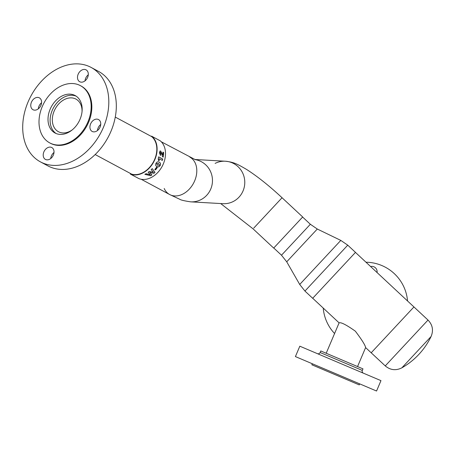 <?xml version="1.0" encoding="UTF-8"?>
<svg xmlns="http://www.w3.org/2000/svg" width="455" height="455" viewBox="0 0 455 455"><rect width="100%" height="100%" fill="white"/><g stroke="black" fill="none" stroke-linecap="round" stroke-linejoin="round"><path stroke-width="0.68" d="M431.095 336.49L431.101 336.478A71.93 71.93 0 0 1 401.85 367.845L431.095 336.49L401.862 367.839C395.896 370.814 390.362 370.165 385.254 365.905L371.189 352.79L413.931 306.954L371.189 352.79L365.61 347.586C365.291 345.254 361.867 339.783 355.338 331.166C346.323 324.807 340.909 322.043 339.1 322.868L312.704 298.252M385.254 365.905L428.007 320.058L355.463 252.406M347.751 245.165L304.947 291.063L312.682 298.281L355.486 252.377L347.751 245.165L340.801 240.405L299.714 284.466L286.724 261.813L317.294 229.03L340.801 240.405M93.946 119.932A6.734 4.965 -61.8 0 0 90.016 125.927A6.734 4.965 -61.8 0 0 92.149 131.427A6.734 4.965 -61.8 0 0 96.727 131.051A6.734 4.965 -61.8 0 0 100.657 125.057A6.734 4.965 -61.8 0 0 98.519 119.557A6.734 4.965 -61.8 0 0 93.946 119.932M100.726 124.477A6.734 4.965 -61.8 0 0 97.467 130.545M53.844 150.343A6.734 4.965 -61.8 0 0 51.796 147.539A6.734 4.965 -61.8 0 0 45.557 149.28A6.734 4.965 -61.8 0 0 43.384 156.605A6.734 4.965 -61.8 0 0 45.426 159.409A6.734 4.965 -61.8 0 0 51.671 157.669A6.734 4.965 -61.8 0 0 53.844 150.343M54.003 152.459A6.734 4.965 -61.8 0 0 50.744 158.528M37.566 109.342A6.734 4.965 -61.8 0 0 41.496 103.348A6.734 4.965 -61.8 0 0 39.363 97.848A6.734 4.965 -61.8 0 0 34.785 98.223A6.734 4.965 -61.8 0 0 30.86 104.218A6.734 4.965 -61.8 0 0 32.993 109.718A6.734 4.965 -61.8 0 0 37.566 109.342M77.674 78.931A6.734 4.965 -61.8 0 0 79.716 81.735A6.734 4.965 -61.8 0 0 85.955 79.995A6.734 4.965 -61.8 0 0 88.128 72.669A6.734 4.965 -61.8 0 0 86.086 69.865A6.734 4.965 -61.8 0 0 79.841 71.606A6.734 4.965 -61.8 0 0 77.674 78.931M24.149 139.554A53.593 39.5 118.2 0 1 41.416 81.257A53.593 39.5 118.2 0 1 91.102 67.42A53.593 39.5 118.2 0 1 107.363 89.72A53.593 39.5 118.2 0 1 90.096 148.023A53.593 39.5 118.2 0 1 40.41 161.861A53.593 39.5 118.2 0 1 24.149 139.554M91.102 67.42L98.621 71.452A53.593 39.5 118.2 0 1 114.876 93.753A53.593 39.5 118.2 0 1 97.609 152.055A53.593 39.5 118.2 0 1 47.929 165.893L40.41 161.861M81.587 104.394A21.26 15.669 118.2 0 1 74.739 127.519A21.26 15.669 118.2 0 1 55.032 133.014A21.26 15.669 118.2 0 1 48.577 124.164A21.26 15.669 118.2 0 1 55.43 101.033A21.26 15.669 118.2 0 1 75.138 95.544A21.26 15.669 118.2 0 1 81.587 104.394M39.875 129.374A32.476 23.933 118.2 0 1 50.34 94.049A32.476 23.933 118.2 0 1 80.444 85.665A32.476 23.933 118.2 0 1 90.295 99.179A32.476 23.933 118.2 0 1 79.83 134.504A32.476 23.933 118.2 0 1 49.726 142.893A32.476 23.933 118.2 0 1 39.875 129.374M80.444 85.665L81.115 86.023A32.476 23.933 118.2 0 1 90.966 99.543A32.476 23.933 118.2 0 1 80.501 134.868A32.476 23.933 118.2 0 1 50.397 143.251L49.726 142.893M41.564 102.767A6.734 4.965 -61.8 0 0 38.305 108.836M88.287 74.785A6.734 4.965 -61.8 0 0 85.028 80.853M357.556 366.565L365.61 347.586M326.201 353.256L339.1 322.868M363.431 373.197A2.116 2.116 0 0 1 362.311 370.421L362.976 368.863L320.781 350.953L320.121 352.511L362.311 370.421M317.345 353.632A2.116 2.116 0 0 0 320.121 352.511M359.672 383.861L359.234 384.896L311.846 364.785L312.289 363.744M380.96 380.636L299.822 346.192L295.409 356.578L376.552 391.021L380.96 380.636M370.586 266.511A5.289 5.289 0 0 1 377.041 272.528M334.579 333.521A42.309 42.309 0 0 1 323.226 308.063M365.979 262.216A42.309 42.309 0 0 1 407.549 300.977M253.754 228.091L282.055 197.737L253.754 228.091M220.669 203.55L253.054 228.837L273.683 248.077L302.683 216.978L282.055 197.737C269.184 185.765 257.371 176.341 246.621 169.47C236.094 163.277 233.426 162.207 225.396 161.229A21.26 20.594 93.3 0 1 243.374 174.657A21.26 20.594 93.3 0 1 239 197.169A21.26 20.594 93.3 0 1 222.978 203.681A21.26 20.594 -86.7 0 0 240.382 195.525A21.26 20.594 -86.7 0 0 242.964 173.656A21.26 20.594 -86.7 0 0 225.396 161.229A21.26 20.594 93.3 0 0 215.124 163.396M76.161 96.164A21.26 15.669 -61.8 0 0 54.088 106.749A21.26 15.669 -61.8 0 0 54.458 132.172A21.26 15.669 -61.8 0 0 56.107 133.52M141.198 179.264L169.669 194.541A21.26 15.669 -61.8 0 0 192.397 185.151A21.26 15.669 -61.8 0 0 192.448 159.045A21.26 15.669 -61.8 0 0 189.78 157.077A21.26 15.669 118.2 0 1 191.117 186.982A21.26 15.669 118.2 0 1 169.669 194.541A21.26 15.669 118.2 0 1 164.181 188.472M82.048 111.555A18.513 13.644 -61.8 0 0 78.26 100.805A18.513 13.644 -61.8 0 0 75.94 99.093A18.513 13.644 -61.8 0 0 56.153 107.272A18.513 13.644 -61.8 0 0 56.107 129.999A18.513 13.644 -61.8 0 0 58.428 131.717A18.513 13.644 -61.8 0 0 72.191 129.92M208.066 193.688A21.26 20.594 -86.7 0 0 195.041 159.597A21.26 20.594 93.3 0 1 208.066 193.688A21.26 20.594 93.3 0 1 190.656 201.844A21.26 20.594 -86.7 0 0 208.066 193.688M130.511 174.157L138.968 178.639A21.863 16.113 -61.8 0 0 161.866 166.894A21.863 16.113 -61.8 0 0 160.251 140.817L151.856 136.307A21.863 16.113 -61.8 0 1 153.466 162.384A21.863 16.113 -61.8 0 1 130.568 174.129L130.721 173.816A21.51 15.851 -61.8 0 0 153.238 162.253A21.51 15.851 -61.8 0 0 151.663 136.602L151.674 136.5M153.921 173.332L149.78 172.479L151.896 174.919A21.863 16.113 -61.8 0 1 150.713 175.687L144.878 174.339A21.863 16.113 -61.8 0 0 146.072 173.696L150.269 174.748L148.182 172.314A21.863 16.113 -61.8 0 0 149.268 171.461L153.443 172.269L151.214 169.675A21.863 16.113 -61.8 0 0 152.215 168.606L155.001 172.337A21.863 16.113 -61.8 0 1 153.921 173.332L149.78 172.479M154.814 169.505A21.863 16.113 -61.8 0 0 156.565 167.241L157.265 167.616A21.863 16.113 -61.8 0 1 155.513 169.88L154.814 169.505M158.71 161.974L159.108 162.162C160.382 162.662 160.729 163.766 160.132 165.472C159.028 166.894 157.913 167.213 156.799 166.428L156.878 166.49C155.627 166.007 155.343 164.932 156.025 163.265C157.049 161.787 158.107 161.428 159.204 162.196C160.484 162.702 160.825 163.811 160.223 165.518C159.113 166.951 157.999 167.275 156.878 166.49L156.412 166.194M158.761 161.991L159.108 162.162M158.294 158.101A21.863 16.113 -61.8 0 0 158.653 156.856L162.736 159.045A21.863 16.113 -61.8 0 1 162.333 160.427L159.222 158.755L159.136 160.746L158.368 160.336L158.294 158.101M160.717 152.419L160.086 152.925L160.678 154.239A21.863 16.113 -61.8 0 1 160.478 155.502L159.364 152.533L160.092 150.958L160.7 151.077L162.748 154.905A21.863 16.113 -61.8 0 0 162.901 152.089L163.607 152.465A21.863 16.113 -61.8 0 1 163.169 157.117L162.594 156.81L161.57 153.71L160.331 152.368M151.862 136.21L151.663 136.602M160.029 150.975L160.587 151.106L162.748 154.905M160.382 155.439A21.721 16.01 -61.8 0 0 160.564 154.256L160.678 154.239M160.604 152.448L160.086 152.925M159.972 152.943L160.564 154.256M163.072 157.066A21.721 16.01 -61.8 0 0 163.493 152.499L163.607 152.465M162.901 152.186L163.493 152.499M159.034 160.717L159.222 158.755M162.236 160.376A21.721 16.01 -61.8 0 0 162.628 159.04L162.736 159.045M158.641 156.901L162.628 159.04M156.799 166.428L156.372 166.16M158.488 163.481L156.656 163.601L157.561 165.188M156.656 163.601L157.322 165.051M158.306 163.39L156.748 163.652M157.646 165.245L159.506 165.131L158.579 163.527M154.842 169.476L155.513 169.88M155.445 169.8A21.721 16.01 -61.8 0 0 157.174 167.571M153.875 173.23A21.721 16.01 -61.8 0 0 154.939 172.252M152.215 168.606L152.795 169.385M151.157 169.584L153.443 172.269M148.137 172.206L150.269 174.748M144.855 174.214L150.713 175.687M150.685 175.573A21.721 16.01 -61.8 0 0 151.816 174.834M286.724 261.813L281.491 255.209L310.35 224.269L302.609 217.052M281.491 255.209L273.756 247.998M317.294 229.03L310.35 224.269M304.947 291.063L299.714 284.466M431.101 336.478C433.643 330.33 432.614 324.859 428.007 320.058M95.169 154.552L131.609 174.111M115.274 117.089L151.72 136.648M161.309 141.795L195.44 159.739M194.746 159.483L225.396 161.229M169.669 194.541L179.833 199.307C180.845 200.063 184.451 200.911 190.656 201.844L222.978 203.681M151.691 136.136L151.498 136.432M130.505 173.742L130.352 174.06"/></g></svg>
